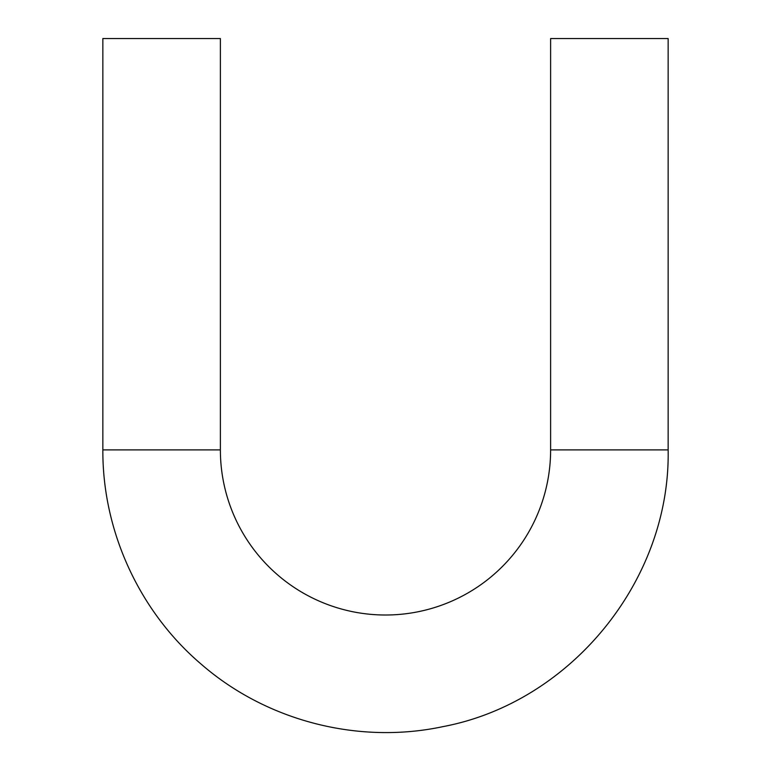 <?xml version="1.0" encoding="UTF-8"?>
<svg xmlns="http://www.w3.org/2000/svg" width="771" height="771" viewBox="0 0 771 771"><rect width="100%" height="100%" fill="white"/><g stroke="black" fill="none" stroke-linecap="round" stroke-linejoin="round"><path stroke-width="1.16" d="M220.381 449.888L220.381 38.55L102.851 38.55L102.851 449.888L220.381 449.888A165.119 165.119 0 0 0 385.5 615.007A165.119 165.119 0 0 0 550.619 449.888L550.619 38.55L668.149 38.55L668.149 449.888L550.619 449.888M668.149 449.888C670.539 580.197 570.906 702.574 442.814 726.658C358.66 744.622 267.026 721.097 201.935 664.804C139.638 612.164 102.418 531.441 102.851 449.888"/></g></svg>
